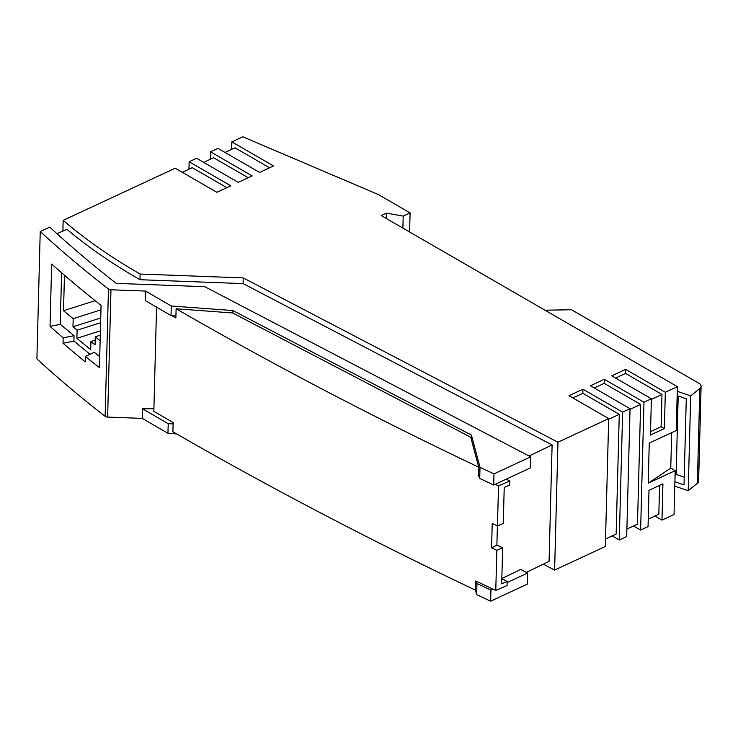 <?xml version="1.0" encoding="UTF-8"?>
<svg xmlns="http://www.w3.org/2000/svg" width="738" height="738" viewBox="0 0 738 738"><rect width="100%" height="100%" fill="white"/><g stroke="black" fill="none" stroke-linecap="round" stroke-linejoin="round"><path stroke-width="1.11" d="M509.783 480.982L509.672 485.05L504.22 487.403L503.279 523.436L497.467 525.945L498.519 485.853L509.783 480.982L506.259 479.146M156.567 306.777L153.836 411.334L173.135 422.542L172.895 431.758C268.844 487.117 369.72 539.921 475.53 590.179L475.77 580.972L495.779 590.418L496.831 550.327L502.643 547.817L496.886 545.114L497.394 525.908M502.643 547.817L501.692 583.841L507.154 581.489L507.043 585.548L495.779 590.418M501.831 578.703L507.154 581.489M171.889 315.679L175.875 317.986L176.114 308.779C272.064 364.129 372.939 416.942 478.75 467.2L478.51 476.407L479.285 476.776M495.189 484.294L498.519 485.853M496.831 550.327L491.591 547.864L492.228 523.482L497.467 525.945M496.886 545.114L491.591 547.864M176.114 308.779L232.608 312.967L470.752 437.283L478.75 467.2M675.196 470.641L648.213 483.187L670.759 468.086L675.196 470.641L674.043 514.524L661.977 520.133L654.883 516.037M661.977 520.133L662.927 483.842L648.997 490.318L648.047 526.609L640.621 530.068L633.536 525.973M630.049 408.686L590.372 385.771L604.293 379.295L643.97 402.21L651.396 398.76L611.719 375.836L625.649 369.36L665.325 392.284L677.392 386.666L381.14 215.542L386.361 213.107L403.197 216.114L410.097 212.904L378.253 194.509L242.784 136.798L231.843 141.89L273.503 165.949L259.582 172.424L217.922 148.366L210.496 151.816L252.156 175.884L238.226 182.36L196.566 158.292L189.14 161.751L230.8 185.81L216.88 192.286L175.22 168.227L63.182 220.33A634.376 329.738 1.5 0 0 140.119 274.029L243.245 277.912L557.956 442.219L608.693 418.621L569.016 395.697L582.946 389.221L622.623 412.145L630.049 408.686L626.7 536.544L619.274 539.995L612.18 535.899M608.693 418.621L605.345 546.471L554.607 570.068L557.956 442.219M543.316 564.173L554.607 570.068M62.905 231.049L63.182 220.33M409.599 231.981L410.097 212.904M402.883 228.097L403.197 216.114M386.223 218.476L386.361 213.107M648.213 483.187L649.255 443.104L676.239 430.549L677.392 386.666M670.759 468.086L671.691 432.671M651.396 398.76L650.446 435.06L664.375 428.575L665.325 392.284M640.621 530.068L643.97 402.21M56.964 233.715L66.872 229.269A634.376 329.738 1.5 0 0 139.971 279.711L243.097 283.595L243.245 277.912M243.097 283.595L552.107 444.931L549.063 561.406L526.332 572.365M139.971 279.711L140.119 274.029M701.1 386.288L698.618 481.093A8.247 4.29 -178.5 0 1 697.364 483.279L688.213 490.724L674.79 486.102M545.022 310.2L571.489 309.757L698.886 383.262A8.247 4.29 -178.5 0 1 701.091 386.048A8.247 4.29 -178.5 0 1 699.845 388.474L690.694 395.919L677.272 391.297M678.194 395.983L676.137 474.414L675.067 475.281M688.213 490.724L690.694 395.919M677.152 395.623L686.285 398.769L684.025 484.903L674.901 481.766M684.227 477.2L676.137 474.414M231.843 141.89L231.649 149.371M269.554 167.794L234.979 147.821L225.016 152.462M248.199 177.72L213.633 157.757L203.66 162.388M210.496 151.816L210.302 159.307M226.843 187.655L192.277 167.683L182.314 172.323M189.14 161.751L188.946 169.233M619.274 539.995L622.623 412.145M582.946 389.221L582.835 393.289L619.274 414.332L608.675 419.258M605.538 538.989L616.138 534.063L619.274 414.332M604.293 379.295L604.191 383.354L594.219 387.994M626.894 529.054L637.484 524.128L640.621 404.406L604.191 383.354M648.25 519.128L658.84 514.202L659.597 485.392M651.377 399.396L661.977 394.47L625.538 373.428L615.575 378.059M625.649 369.36L625.538 373.428M664.375 428.575L661.128 426.702L661.977 394.47M630.031 409.332L640.621 404.406M650.538 431.638L661.128 426.702M572.872 397.92L582.835 393.289M529.109 456.019L552.107 444.931M507.126 582.568L527.615 573.029L520.742 569.45L501.831 578.564M175.921 316.141L171.041 315.587L171.29 305.993L232.922 310.56L471.388 435.06L480.004 467.302A4189.423 2177.589 1.5 0 0 493.98 473.888L530.659 456.822L204.813 286.713L116.217 283.374A1636.69 850.72 -178.5 0 1 49.76 227.138L40.23 231.566A1649.375 857.316 -178.5 0 0 108.468 289.019L105.128 416.333A1649.375 857.316 -178.5 0 1 36.9 358.88L40.23 231.566M471.388 435.06L471.278 439.258M480.004 467.302L479.718 478.409L478.565 474.11M530.659 456.822L530.364 467.929L493.685 484.995L493.98 473.888M527.615 573.029L527.319 584.136L490.641 601.202L490.936 590.096L493.03 589.118M475.484 590.151L476.674 594.616A4189.423 2177.589 1.5 0 0 490.641 601.202M176.714 433.953L167.96 433.307L168.209 423.713L142.591 408.797L142.342 418.4A4189.423 2177.589 1.5 0 0 167.96 433.307M142.342 418.4L107.628 417.09A3.173 1.651 -178.5 0 1 105.128 416.333M479.718 478.409A4189.423 2177.589 1.5 0 0 493.685 484.995M153.901 408.741L142.591 408.797M171.041 315.587L145.423 300.689L145.672 291.086A4189.423 2177.589 1.5 0 0 171.29 305.993M108.468 289.019A3.173 1.651 -178.5 0 0 110.968 289.776L145.672 291.086M99.722 356.731L94.307 352.284L85.405 356.426A1649.375 857.316 -178.5 0 0 99.436 367.653L101.069 305.347A1649.375 857.316 -178.5 0 1 51.669 264.075L50.046 326.38A1649.375 857.316 -178.5 0 0 63.173 337.847L63.034 343.262L73.911 341.076L74.058 335.661L60.258 324.323L50.046 326.38M85.405 356.426L85.267 361.841A1649.375 857.316 -178.5 0 1 63.034 343.262M100.949 309.831L73.182 318.668L72.97 326.796L100.737 317.958M72.97 326.796L77.112 330.19L100.608 322.718M64.446 275.237L63.523 310.735L95.165 300.67M63.523 310.735L73.182 318.668M77.112 330.19L76.89 338.318L90.691 349.655L90.912 341.528L95.174 340.172M90.912 341.528L95.045 344.923L95.257 336.805L100.137 340.808M61.605 272.783L60.258 324.323M89.999 354.286L73.911 341.076M76.89 338.318L100.396 330.845M232.922 310.56L232.857 313.096M100.285 335.2L95.257 336.805M63.173 337.847L74.058 335.661M173.107 423.88L168.209 423.713M476.674 594.616L476.969 583.509A4189.423 2177.589 1.5 0 0 490.936 590.096M476.361 581.249L476.969 583.509M697.364 483.279L699.845 388.474M110.968 289.776L107.628 417.09"/></g></svg>
